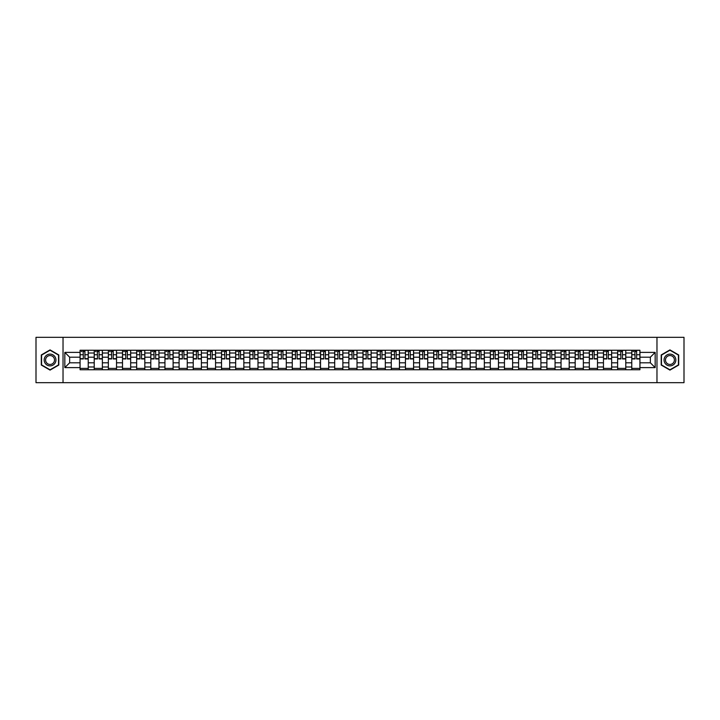 <?xml version="1.0" encoding="UTF-8"?>
<svg xmlns="http://www.w3.org/2000/svg" width="720" height="720" viewBox="0 0 720 720"><rect width="100%" height="100%" fill="white"/><g stroke="black" fill="none" stroke-linecap="round" stroke-linejoin="round"><path stroke-width="1.08" d="M656.973 382.671L684 382.671L684 337.329L36 337.329L36 382.671L656.973 382.671L656.973 337.329M94.221 369.747L94.221 353.016L88.236 353.016L88.236 369.747M88.236 353.016L88.236 350.253M94.221 353.016L94.221 350.253M102.375 350.253L102.375 369.747M108.36 369.747L108.36 350.253M116.523 350.253L116.523 369.747M122.508 369.747L122.508 350.253M130.671 350.253L130.671 369.747M136.656 369.747L136.656 350.253M144.819 350.253L144.819 369.747M150.804 369.747L150.804 350.253M158.958 350.253L158.958 369.747M164.943 369.747L164.943 350.253M173.106 350.253L173.106 369.747M179.091 369.747L179.091 350.253M187.254 350.253L187.254 369.747M193.239 369.747L193.239 350.253M201.402 350.253L201.402 369.747M207.387 369.747L207.387 350.253M215.55 350.253L215.55 369.747M221.535 369.747L221.535 350.253M229.689 350.253L229.689 369.747M235.674 369.747L235.674 350.253M243.837 350.253L243.837 369.747M249.822 369.747L249.822 350.253M257.985 350.253L257.985 369.747M263.97 369.747L263.97 350.253M272.133 350.253L272.133 369.747M278.118 369.747L278.118 350.253M286.281 350.253L286.281 369.747M292.266 369.747L292.266 350.253M300.42 350.253L300.42 369.747M306.405 369.747L306.405 350.253M314.568 350.253L314.568 369.747M320.553 369.747L320.553 350.253M328.716 350.253L328.716 369.747M334.701 369.747L334.701 350.253M342.864 350.253L342.864 369.747M348.849 369.747L348.849 350.253M357.012 350.253L357.012 369.747M362.988 369.747L362.988 350.253M371.151 350.253L371.151 369.747M377.136 369.747L377.136 350.253M385.299 350.253L385.299 369.747M391.284 369.747L391.284 350.253M399.447 350.253L399.447 369.747M405.432 369.747L405.432 350.253M413.595 350.253L413.595 369.747M419.58 369.747L419.58 350.253M427.734 350.253L427.734 369.747M433.719 369.747L433.719 350.253M441.882 350.253L441.882 369.747M447.867 369.747L447.867 350.253M456.03 350.253L456.03 369.747M462.015 369.747L462.015 350.253M470.178 350.253L470.178 369.747M476.163 369.747L476.163 350.253M484.326 350.253L484.326 369.747M490.311 369.747L490.311 350.253M498.465 350.253L498.465 369.747M504.45 369.747L504.45 350.253M512.613 350.253L512.613 369.747M518.598 369.747L518.598 350.253M526.761 350.253L526.761 369.747M532.746 369.747L532.746 350.253M540.909 350.253L540.909 369.747M546.894 369.747L546.894 350.253M555.057 350.253L555.057 369.747M561.042 369.747L561.042 350.253M569.196 350.253L569.196 369.747M575.181 369.747L575.181 350.253M583.344 350.253L583.344 369.747M589.329 369.747L589.329 350.253M597.492 350.253L597.492 369.747M603.477 369.747L603.477 350.253M611.64 350.253L611.64 369.747M617.625 369.747L617.625 350.253M625.779 350.253L625.779 369.747M631.764 369.747L631.764 350.253M631.764 362.808L625.779 362.808M617.625 362.808L611.64 362.808M603.477 362.808L597.492 362.808M589.329 362.808L583.344 362.808M575.181 362.808L569.196 362.808M561.042 362.808L555.057 362.808M546.894 362.808L540.909 362.808M532.746 362.808L526.761 362.808M518.598 362.808L512.613 362.808M504.45 362.808L498.465 362.808M490.311 362.808L484.326 362.808M476.163 362.808L470.178 362.808M462.015 362.808L456.03 362.808M447.867 362.808L441.882 362.808M433.719 362.808L427.734 362.808M419.58 362.808L413.595 362.808M405.432 362.808L399.447 362.808M391.284 362.808L385.299 362.808M377.136 362.808L371.151 362.808M362.988 362.808L357.012 362.808M348.849 362.808L342.864 362.808M334.701 362.808L328.716 362.808M320.553 362.808L314.568 362.808M306.405 362.808L300.42 362.808M292.266 362.808L286.281 362.808M278.118 362.808L272.133 362.808M263.97 362.808L257.985 362.808M249.822 362.808L243.837 362.808M235.674 362.808L229.689 362.808M221.535 362.808L215.55 362.808M207.387 362.808L201.402 362.808M193.239 362.808L187.254 362.808M179.091 362.808L173.106 362.808M164.943 362.808L158.958 362.808M150.804 362.808L144.819 362.808M136.656 362.808L130.671 362.808M122.508 362.808L116.523 362.808M108.36 362.808L102.375 362.808M94.221 362.808L88.236 362.808M631.764 357.192L625.779 357.192M617.625 357.192L611.64 357.192M603.477 357.192L597.492 357.192M589.329 357.192L583.344 357.192M575.181 357.192L569.196 357.192M561.042 357.192L555.057 357.192M546.894 357.192L540.909 357.192M532.746 357.192L526.761 357.192M518.598 357.192L512.613 357.192M504.45 357.192L498.465 357.192M490.311 357.192L484.326 357.192M476.163 357.192L470.178 357.192M462.015 357.192L456.03 357.192M447.867 357.192L441.882 357.192M433.719 357.192L427.734 357.192M419.58 357.192L413.595 357.192M405.432 357.192L399.447 357.192M391.284 357.192L385.299 357.192M377.136 357.192L371.151 357.192M362.988 357.192L357.012 357.192M348.849 357.192L342.864 357.192M334.701 357.192L328.716 357.192M320.553 357.192L314.568 357.192M306.405 357.192L300.42 357.192M292.266 357.192L286.281 357.192M278.118 357.192L272.133 357.192M263.97 357.192L257.985 357.192M249.822 357.192L243.837 357.192M235.674 357.192L229.689 357.192M221.535 357.192L215.55 357.192M207.387 357.192L201.402 357.192M193.239 357.192L187.254 357.192M179.091 357.192L173.106 357.192M164.943 357.192L158.958 357.192M150.804 357.192L144.819 357.192M136.656 357.192L130.671 357.192M122.508 357.192L116.523 357.192M108.36 357.192L102.375 357.192M94.221 357.192L88.236 357.192M69.642 362.808L80.073 362.808L80.073 357.192L69.642 357.192L69.642 362.808L64.836 367.614L64.836 352.386L80.073 352.386L80.073 357.192M639.927 357.192L639.927 362.808L650.358 362.808L650.358 357.192L639.927 357.192L639.927 350.253L80.073 350.253L80.073 352.386M639.927 352.386L655.164 352.386L655.164 367.614L639.927 367.614L639.927 362.808M80.073 362.808L80.073 369.747L639.927 369.747L639.927 367.614M80.073 367.614L64.836 367.614M63.027 382.671L63.027 337.329M58.806 354.951L50.058 349.893L41.301 354.951L41.301 365.049L50.058 370.107L58.806 365.049L58.806 354.951M678.699 354.951L669.942 349.893L661.194 354.951L661.194 365.049L669.942 370.107L678.699 365.049L678.699 354.951M88.236 368.388L80.073 368.388M83.376 351.612L84.924 351.612M102.375 368.388L94.221 368.388M97.524 351.612L99.072 351.612M116.523 368.388L108.36 368.388M111.672 351.612L113.211 351.612M130.671 368.388L122.508 368.388M125.82 351.612L127.359 351.612M144.819 368.388L136.656 368.388M139.968 351.612L141.507 351.612M158.958 368.388L150.804 368.388M154.107 351.612L155.655 351.612M173.106 368.388L164.943 368.388M168.255 351.612L169.794 351.612M187.254 368.388L179.091 368.388M182.403 351.612L183.942 351.612M201.402 368.388L193.239 368.388M196.551 351.612L198.09 351.612M215.55 368.388L207.387 368.388M210.699 351.612L212.238 351.612M229.689 368.388L221.535 368.388M224.838 351.612L226.386 351.612M243.837 368.388L235.674 368.388M238.986 351.612L240.525 351.612M257.985 368.388L249.822 368.388M253.134 351.612L254.673 351.612M272.133 368.388L263.97 368.388M267.282 351.612L268.821 351.612M286.281 368.388L278.118 368.388M281.43 351.612L282.969 351.612M300.42 368.388L292.266 368.388M295.569 351.612L297.117 351.612M314.568 368.388L306.405 368.388M309.717 351.612L311.256 351.612M328.716 368.388L320.553 368.388M323.865 351.612L325.404 351.612M342.864 368.388L334.701 368.388M338.013 351.612L339.552 351.612M357.012 368.388L348.849 368.388M352.152 351.612L353.7 351.612M371.151 368.388L362.988 368.388M366.3 351.612L367.848 351.612M385.299 368.388L377.136 368.388M380.448 351.612L381.987 351.612M399.447 368.388L391.284 368.388M394.596 351.612L396.135 351.612M413.595 368.388L405.432 368.388M408.744 351.612L410.283 351.612M427.734 368.388L419.58 368.388M422.883 351.612L424.431 351.612M441.882 368.388L433.719 368.388M437.031 351.612L438.57 351.612M456.03 368.388L447.867 368.388M451.179 351.612L452.718 351.612M470.178 368.388L462.015 368.388M465.327 351.612L466.866 351.612M484.326 368.388L476.163 368.388M479.475 351.612L481.014 351.612M498.465 368.388L490.311 368.388M493.614 351.612L495.162 351.612M512.613 368.388L504.45 368.388M507.762 351.612L509.301 351.612M526.761 368.388L518.598 368.388M521.91 351.612L523.449 351.612M540.909 368.388L532.746 368.388M536.058 351.612L537.597 351.612M555.057 368.388L546.894 368.388M550.206 351.612L551.745 351.612M569.196 368.388L561.042 368.388M564.345 351.612L565.893 351.612M583.344 368.388L575.181 368.388M578.493 351.612L580.032 351.612M597.492 368.388L589.329 368.388M592.641 351.612L594.18 351.612M611.64 368.388L603.477 368.388M606.789 351.612L608.328 351.612M625.779 368.388L617.625 368.388M620.928 351.612L622.476 351.612M639.927 368.388L631.764 368.388M635.076 351.612L636.624 351.612M64.836 352.386L69.642 357.192M650.358 362.808L655.164 367.614M650.358 357.192L655.164 352.386M84.924 358.956L84.924 350.343L88.182 350.343L88.182 358.956L84.924 358.956M83.376 351.522L84.924 351.522M81.297 351.522L81.927 351.522M85.194 350.343L80.118 350.343L80.118 358.956L83.376 358.956L83.106 350.343M99.072 358.956L99.072 350.343L102.33 350.343L102.33 358.956L99.072 358.956M97.524 351.522L99.072 351.522M95.445 351.522L96.075 351.522M99.342 350.343L94.266 350.343L94.266 358.956L97.524 358.956L97.254 350.343M113.211 358.956L113.211 350.343L116.478 350.343L116.478 358.956L113.211 358.956M111.672 351.522L113.211 351.522M109.584 351.522L110.223 351.522M113.49 350.343L108.405 350.343L108.405 358.956L111.672 358.956L111.402 350.343M44.955 362.943A5.895 5.895 0 0 0 53.001 365.103A5.895 5.895 0 0 0 55.161 357.057A5.895 5.895 0 0 0 47.106 354.897A5.895 5.895 0 0 0 44.955 362.943M46.188 362.232A4.464 4.464 0 0 0 52.29 363.861A4.464 4.464 0 0 0 53.919 357.768A4.464 4.464 0 0 0 47.826 356.139A4.464 4.464 0 0 0 46.188 362.232M50.058 350.208L58.536 355.104L58.536 364.896L50.058 369.792L41.58 364.896L41.58 355.104L50.058 350.208M664.839 362.943A5.895 5.895 0 0 0 672.894 365.103A5.895 5.895 0 0 0 675.045 357.057A5.895 5.895 0 0 0 666.999 354.897A5.895 5.895 0 0 0 664.839 362.943M666.081 362.232A4.464 4.464 0 0 0 672.174 363.861A4.464 4.464 0 0 0 673.812 357.768A4.464 4.464 0 0 0 667.71 356.139A4.464 4.464 0 0 0 666.081 362.232M669.942 350.208L678.42 355.104L678.42 364.896L669.942 369.792L661.464 364.896L661.464 355.104L669.942 350.208M127.359 358.956L127.359 350.343L130.626 350.343L130.626 358.956L127.359 358.956M125.82 351.522L127.359 351.522M123.732 351.522L124.371 351.522M127.629 350.343L122.553 350.343L122.553 358.956L125.82 358.956L125.55 350.343M141.507 358.956L141.507 350.343L144.774 350.343L144.774 358.956L141.507 358.956M139.968 351.522L141.507 351.522M137.88 351.522L138.51 351.522M141.777 350.343L136.701 350.343L136.701 358.956L139.968 358.956L139.689 350.343M155.655 358.956L155.655 350.343L158.913 350.343L158.913 358.956L155.655 358.956M154.107 351.522L155.655 351.522M152.028 351.522L152.658 351.522M155.925 350.343L150.849 350.343L150.849 358.956L154.107 358.956L153.837 350.343M169.794 358.956L169.794 350.343L173.061 350.343L173.061 358.956L169.794 358.956M168.255 351.522L169.794 351.522M166.167 351.522L166.806 351.522M170.073 350.343L164.988 350.343L164.988 358.956L168.255 358.956L167.985 350.343M183.942 358.956L183.942 350.343L187.209 350.343L187.209 358.956L183.942 358.956M182.403 351.522L183.942 351.522M180.315 351.522L180.954 351.522M184.221 350.343L179.136 350.343L179.136 358.956L182.403 358.956L182.133 350.343M198.09 358.956L198.09 350.343L201.357 350.343L201.357 358.956L198.09 358.956M196.551 351.522L198.09 351.522M194.463 351.522L195.102 351.522M198.36 350.343L193.284 350.343L193.284 358.956L196.551 358.956L196.281 350.343M212.238 358.956L212.238 350.343L215.505 350.343L215.505 358.956L212.238 358.956M210.699 351.522L212.238 351.522M208.611 351.522L209.241 351.522M212.508 350.343L207.432 350.343L207.432 358.956L210.699 358.956L210.42 350.343M226.386 358.956L226.386 350.343L229.644 350.343L229.644 358.956L226.386 358.956M224.838 351.522L226.386 351.522M222.759 351.522L223.389 351.522M226.656 350.343L221.58 350.343L221.58 358.956L224.838 358.956L224.568 350.343M240.525 358.956L240.525 350.343L243.792 350.343L243.792 358.956L240.525 358.956M238.986 351.522L240.525 351.522M236.898 351.522L237.537 351.522M240.804 350.343L235.719 350.343L235.719 358.956L238.986 358.956L238.716 350.343M254.673 358.956L254.673 350.343L257.94 350.343L257.94 358.956L254.673 358.956M253.134 351.522L254.673 351.522M251.046 351.522L251.685 351.522M254.943 350.343L249.867 350.343L249.867 358.956L253.134 358.956L252.864 350.343M268.821 358.956L268.821 350.343L272.088 350.343L272.088 358.956L268.821 358.956M267.282 351.522L268.821 351.522M265.194 351.522L265.833 351.522M269.091 350.343L264.015 350.343L264.015 358.956L267.282 358.956L267.012 350.343M282.969 358.956L282.969 350.343L286.236 350.343L286.236 358.956L282.969 358.956M281.43 351.522L282.969 351.522M279.342 351.522L279.972 351.522M283.239 350.343L278.163 350.343L278.163 358.956L281.43 358.956L281.151 350.343M297.117 358.956L297.117 350.343L300.375 350.343L300.375 358.956L297.117 358.956M295.569 351.522L297.117 351.522M293.49 351.522L294.12 351.522M297.387 350.343L292.311 350.343L292.311 358.956L295.569 358.956L295.299 350.343M311.256 358.956L311.256 350.343L314.523 350.343L314.523 358.956L311.256 358.956M309.717 351.522L311.256 351.522M307.629 351.522L308.268 351.522M311.535 350.343L306.45 350.343L306.45 358.956L309.717 358.956L309.447 350.343M325.404 358.956L325.404 350.343L328.671 350.343L328.671 358.956L325.404 358.956M323.865 351.522L325.404 351.522M321.777 351.522L322.416 351.522M325.674 350.343L320.598 350.343L320.598 358.956L323.865 358.956L323.595 350.343M339.552 358.956L339.552 350.343L342.819 350.343L342.819 358.956L339.552 358.956M338.013 351.522L339.552 351.522M335.925 351.522L336.555 351.522M339.822 350.343L334.746 350.343L334.746 358.956L338.013 358.956L337.734 350.343M353.7 358.956L353.7 350.343L356.958 350.343L356.958 358.956L353.7 358.956M352.152 351.522L353.7 351.522M350.073 351.522L350.703 351.522M353.97 350.343L348.894 350.343L348.894 358.956L352.152 358.956L351.882 350.343M367.848 358.956L367.848 350.343L371.106 350.343L371.106 358.956L367.848 358.956M366.3 351.522L367.848 351.522M364.221 351.522L364.851 351.522M368.118 350.343L363.042 350.343L363.042 358.956L366.3 358.956L366.03 350.343M381.987 358.956L381.987 350.343L385.254 350.343L385.254 358.956L381.987 358.956M380.448 351.522L381.987 351.522M378.36 351.522L378.999 351.522M382.266 350.343L377.181 350.343L377.181 358.956L380.448 358.956L380.178 350.343M396.135 358.956L396.135 350.343L399.402 350.343L399.402 358.956L396.135 358.956M394.596 351.522L396.135 351.522M392.508 351.522L393.147 351.522M396.405 350.343L391.329 350.343L391.329 358.956L394.596 358.956L394.326 350.343M410.283 358.956L410.283 350.343L413.55 350.343L413.55 358.956L410.283 358.956M408.744 351.522L410.283 351.522M406.656 351.522L407.286 351.522M410.553 350.343L405.477 350.343L405.477 358.956L408.744 358.956L408.465 350.343M424.431 358.956L424.431 350.343L427.689 350.343L427.689 358.956L424.431 358.956M422.883 351.522L424.431 351.522M420.804 351.522L421.434 351.522M424.701 350.343L419.625 350.343L419.625 358.956L422.883 358.956L422.613 350.343M438.57 358.956L438.57 350.343L441.837 350.343L441.837 358.956L438.57 358.956M437.031 351.522L438.57 351.522M434.943 351.522L435.582 351.522M438.849 350.343L433.764 350.343L433.764 358.956L437.031 358.956L436.761 350.343M452.718 358.956L452.718 350.343L455.985 350.343L455.985 358.956L452.718 358.956M451.179 351.522L452.718 351.522M449.091 351.522L449.73 351.522M452.988 350.343L447.912 350.343L447.912 358.956L451.179 358.956L450.909 350.343M466.866 358.956L466.866 350.343L470.133 350.343L470.133 358.956L466.866 358.956M465.327 351.522L466.866 351.522M463.239 351.522L463.878 351.522M467.136 350.343L462.06 350.343L462.06 358.956L465.327 358.956L465.057 350.343M481.014 358.956L481.014 350.343L484.281 350.343L484.281 358.956L481.014 358.956M479.475 351.522L481.014 351.522M477.387 351.522L478.017 351.522M481.284 350.343L476.208 350.343L476.208 358.956L479.475 358.956L479.196 350.343M495.162 358.956L495.162 350.343L498.42 350.343L498.42 358.956L495.162 358.956M493.614 351.522L495.162 351.522M491.535 351.522L492.165 351.522M495.432 350.343L490.356 350.343L490.356 358.956L493.614 358.956L493.344 350.343M509.301 358.956L509.301 350.343L512.568 350.343L512.568 358.956L509.301 358.956M507.762 351.522L509.301 351.522M505.674 351.522L506.313 351.522M509.58 350.343L504.495 350.343L504.495 358.956L507.762 358.956L507.492 350.343M523.449 358.956L523.449 350.343L526.716 350.343L526.716 358.956L523.449 358.956M521.91 351.522L523.449 351.522M519.822 351.522L520.461 351.522M523.719 350.343L518.643 350.343L518.643 358.956L521.91 358.956L521.64 350.343M537.597 358.956L537.597 350.343L540.864 350.343L540.864 358.956L537.597 358.956M536.058 351.522L537.597 351.522M533.97 351.522L534.609 351.522M537.867 350.343L532.791 350.343L532.791 358.956L536.058 358.956L535.779 350.343M551.745 358.956L551.745 350.343L555.012 350.343L555.012 358.956L551.745 358.956M550.206 351.522L551.745 351.522M548.118 351.522L548.748 351.522M552.015 350.343L546.939 350.343L546.939 358.956L550.206 358.956L549.927 350.343M565.893 358.956L565.893 350.343L569.151 350.343L569.151 358.956L565.893 358.956M564.345 351.522L565.893 351.522M562.266 351.522L562.896 351.522M566.163 350.343L561.087 350.343L561.087 358.956L564.345 358.956L564.075 350.343M580.032 358.956L580.032 350.343L583.299 350.343L583.299 358.956L580.032 358.956M578.493 351.522L580.032 351.522M576.405 351.522L577.044 351.522M580.311 350.343L575.226 350.343L575.226 358.956L578.493 358.956L578.223 350.343M594.18 358.956L594.18 350.343L597.447 350.343L597.447 358.956L594.18 358.956M592.641 351.522L594.18 351.522M590.553 351.522L591.192 351.522M594.45 350.343L589.374 350.343L589.374 358.956L592.641 358.956L592.371 350.343M608.328 358.956L608.328 350.343L611.595 350.343L611.595 358.956L608.328 358.956M606.789 351.522L608.328 351.522M604.701 351.522L605.331 351.522M608.598 350.343L603.522 350.343L603.522 358.956L606.789 358.956L606.51 350.343M622.476 358.956L622.476 350.343L625.734 350.343L625.734 358.956L622.476 358.956M620.928 351.522L622.476 351.522M618.849 351.522L619.479 351.522M622.746 350.343L617.67 350.343L617.67 358.956L620.928 358.956L620.658 350.343M636.624 358.956L636.624 350.343L639.882 350.343L639.882 358.956L636.624 358.956M635.076 351.522L636.624 351.522M632.988 351.522L633.627 351.522M636.894 350.343L631.818 350.343L631.818 358.956L635.076 358.956L634.806 350.343M617.625 353.016L611.64 353.016M603.477 353.016L597.492 353.016M589.329 353.016L583.344 353.016M575.181 353.016L569.196 353.016M561.042 353.016L555.057 353.016M546.894 353.016L540.909 353.016M532.746 353.016L526.761 353.016M518.598 353.016L512.613 353.016M504.45 353.016L498.465 353.016M490.311 353.016L484.326 353.016M476.163 353.016L470.178 353.016M462.015 353.016L456.03 353.016M447.867 353.016L441.882 353.016M433.719 353.016L427.734 353.016M419.58 353.016L413.595 353.016M405.432 353.016L399.447 353.016M391.284 353.016L385.299 353.016M377.136 353.016L371.151 353.016M362.988 353.016L357.012 353.016M348.849 353.016L342.864 353.016M334.701 353.016L328.716 353.016M320.553 353.016L314.568 353.016M306.405 353.016L300.42 353.016M292.266 353.016L286.281 353.016M278.118 353.016L272.133 353.016M263.97 353.016L257.985 353.016M249.822 353.016L243.837 353.016M235.674 353.016L229.689 353.016M221.535 353.016L215.55 353.016M207.387 353.016L201.402 353.016M193.239 353.016L187.254 353.016M179.091 353.016L173.106 353.016M164.943 353.016L158.958 353.016M150.804 353.016L144.819 353.016M136.656 353.016L130.671 353.016M122.508 353.016L116.523 353.016M108.36 353.016L102.375 353.016M631.764 353.016L625.779 353.016M617.625 366.984L611.64 366.984M603.477 366.984L597.492 366.984M589.329 366.984L583.344 366.984M575.181 366.984L569.196 366.984M561.042 366.984L555.057 366.984M546.894 366.984L540.909 366.984M532.746 366.984L526.761 366.984M518.598 366.984L512.613 366.984M504.45 366.984L498.465 366.984M490.311 366.984L484.326 366.984M476.163 366.984L470.178 366.984M462.015 366.984L456.03 366.984M447.867 366.984L441.882 366.984M433.719 366.984L427.734 366.984M419.58 366.984L413.595 366.984M405.432 366.984L399.447 366.984M391.284 366.984L385.299 366.984M377.136 366.984L371.151 366.984M362.988 366.984L357.012 366.984M348.849 366.984L342.864 366.984M334.701 366.984L328.716 366.984M320.553 366.984L314.568 366.984M306.405 366.984L300.42 366.984M292.266 366.984L286.281 366.984M278.118 366.984L272.133 366.984M263.97 366.984L257.985 366.984M249.822 366.984L243.837 366.984M235.674 366.984L229.689 366.984M221.535 366.984L215.55 366.984M207.387 366.984L201.402 366.984M193.239 366.984L187.254 366.984M179.091 366.984L173.106 366.984M164.943 366.984L158.958 366.984M150.804 366.984L144.819 366.984M136.656 366.984L130.671 366.984M122.508 366.984L116.523 366.984M108.36 366.984L102.375 366.984M94.221 366.984L88.236 366.984M631.764 366.984L625.779 366.984M84.924 358.641L88.182 358.641M84.924 354.744L88.182 354.744M80.118 358.641L83.376 358.641M80.118 354.744L83.376 354.744M99.072 358.641L102.33 358.641M99.072 354.744L102.33 354.744M94.266 358.641L97.524 358.641M94.266 354.744L97.524 354.744M113.211 358.641L116.478 358.641M113.211 354.744L116.478 354.744M108.405 358.641L111.672 358.641M108.405 354.744L111.672 354.744M127.359 358.641L130.626 358.641M127.359 354.744L130.626 354.744M122.553 358.641L125.82 358.641M122.553 354.744L125.82 354.744M141.507 358.641L144.774 358.641M141.507 354.744L144.774 354.744M136.701 358.641L139.968 358.641M136.701 354.744L139.968 354.744M155.655 358.641L158.913 358.641M155.655 354.744L158.913 354.744M150.849 358.641L154.107 358.641M150.849 354.744L154.107 354.744M169.794 358.641L173.061 358.641M169.794 354.744L173.061 354.744M164.988 358.641L168.255 358.641M164.988 354.744L168.255 354.744M183.942 358.641L187.209 358.641M183.942 354.744L187.209 354.744M179.136 358.641L182.403 358.641M179.136 354.744L182.403 354.744M198.09 358.641L201.357 358.641M198.09 354.744L201.357 354.744M193.284 358.641L196.551 358.641M193.284 354.744L196.551 354.744M212.238 358.641L215.505 358.641M212.238 354.744L215.505 354.744M207.432 358.641L210.699 358.641M207.432 354.744L210.699 354.744M226.386 358.641L229.644 358.641M226.386 354.744L229.644 354.744M221.58 358.641L224.838 358.641M221.58 354.744L224.838 354.744M240.525 358.641L243.792 358.641M240.525 354.744L243.792 354.744M235.719 358.641L238.986 358.641M235.719 354.744L238.986 354.744M254.673 358.641L257.94 358.641M254.673 354.744L257.94 354.744M249.867 358.641L253.134 358.641M249.867 354.744L253.134 354.744M268.821 358.641L272.088 358.641M268.821 354.744L272.088 354.744M264.015 358.641L267.282 358.641M264.015 354.744L267.282 354.744M282.969 358.641L286.236 358.641M282.969 354.744L286.236 354.744M278.163 358.641L281.43 358.641M278.163 354.744L281.43 354.744M297.117 358.641L300.375 358.641M297.117 354.744L300.375 354.744M292.311 358.641L295.569 358.641M292.311 354.744L295.569 354.744M311.256 358.641L314.523 358.641M311.256 354.744L314.523 354.744M306.45 358.641L309.717 358.641M306.45 354.744L309.717 354.744M325.404 358.641L328.671 358.641M325.404 354.744L328.671 354.744M320.598 358.641L323.865 358.641M320.598 354.744L323.865 354.744M339.552 358.641L342.819 358.641M339.552 354.744L342.819 354.744M334.746 358.641L338.013 358.641M334.746 354.744L338.013 354.744M353.7 358.641L356.958 358.641M353.7 354.744L356.958 354.744M348.894 358.641L352.152 358.641M348.894 354.744L352.152 354.744M367.848 358.641L371.106 358.641M367.848 354.744L371.106 354.744M363.042 358.641L366.3 358.641M363.042 354.744L366.3 354.744M381.987 358.641L385.254 358.641M381.987 354.744L385.254 354.744M377.181 358.641L380.448 358.641M377.181 354.744L380.448 354.744M396.135 358.641L399.402 358.641M396.135 354.744L399.402 354.744M391.329 358.641L394.596 358.641M391.329 354.744L394.596 354.744M410.283 358.641L413.55 358.641M410.283 354.744L413.55 354.744M405.477 358.641L408.744 358.641M405.477 354.744L408.744 354.744M424.431 358.641L427.689 358.641M424.431 354.744L427.689 354.744M419.625 358.641L422.883 358.641M419.625 354.744L422.883 354.744M438.57 358.641L441.837 358.641M438.57 354.744L441.837 354.744M433.764 358.641L437.031 358.641M433.764 354.744L437.031 354.744M452.718 358.641L455.985 358.641M452.718 354.744L455.985 354.744M447.912 358.641L451.179 358.641M447.912 354.744L451.179 354.744M466.866 358.641L470.133 358.641M466.866 354.744L470.133 354.744M462.06 358.641L465.327 358.641M462.06 354.744L465.327 354.744M481.014 358.641L484.281 358.641M481.014 354.744L484.281 354.744M476.208 358.641L479.475 358.641M476.208 354.744L479.475 354.744M495.162 358.641L498.42 358.641M495.162 354.744L498.42 354.744M490.356 358.641L493.614 358.641M490.356 354.744L493.614 354.744M509.301 358.641L512.568 358.641M509.301 354.744L512.568 354.744M504.495 358.641L507.762 358.641M504.495 354.744L507.762 354.744M523.449 358.641L526.716 358.641M523.449 354.744L526.716 354.744M518.643 358.641L521.91 358.641M518.643 354.744L521.91 354.744M537.597 358.641L540.864 358.641M537.597 354.744L540.864 354.744M532.791 358.641L536.058 358.641M532.791 354.744L536.058 354.744M551.745 358.641L555.012 358.641M551.745 354.744L555.012 354.744M546.939 358.641L550.206 358.641M546.939 354.744L550.206 354.744M565.893 358.641L569.151 358.641M565.893 354.744L569.151 354.744M561.087 358.641L564.345 358.641M561.087 354.744L564.345 354.744M580.032 358.641L583.299 358.641M580.032 354.744L583.299 354.744M575.226 358.641L578.493 358.641M575.226 354.744L578.493 354.744M594.18 358.641L597.447 358.641M594.18 354.744L597.447 354.744M589.374 358.641L592.641 358.641M589.374 354.744L592.641 354.744M608.328 358.641L611.595 358.641M608.328 354.744L611.595 354.744M603.522 358.641L606.789 358.641M603.522 354.744L606.789 354.744M622.476 358.641L625.734 358.641M622.476 354.744L625.734 354.744M617.67 358.641L620.928 358.641M617.67 354.744L620.928 354.744M636.624 358.641L639.882 358.641M636.624 354.744L639.882 354.744M631.818 358.641L635.076 358.641M631.818 354.744L635.076 354.744"/></g></svg>
